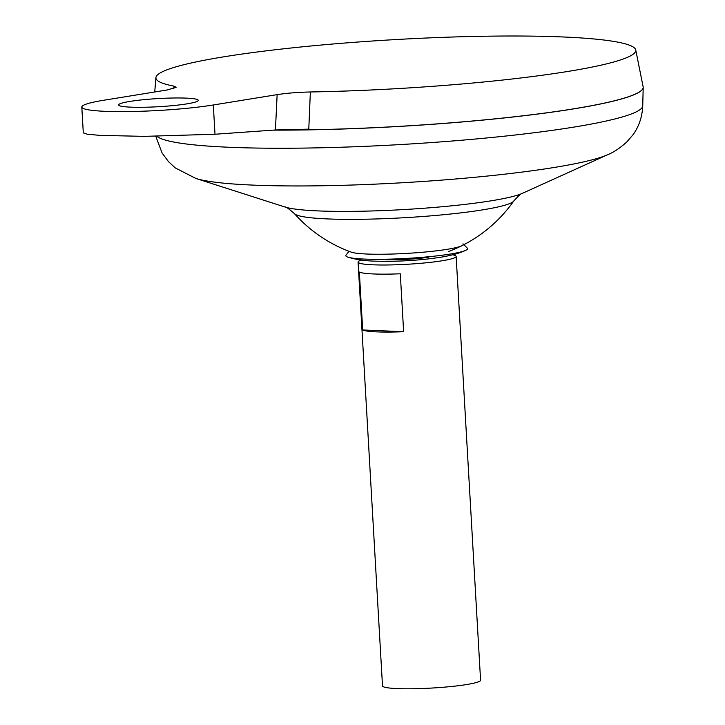 <?xml version="1.0" encoding="UTF-8"?>
<svg xmlns="http://www.w3.org/2000/svg" width="725" height="725" viewBox="0 0 725 725"><rect width="100%" height="100%" fill="white"/><g stroke="black" fill="none" stroke-linecap="round" stroke-linejoin="round"><path stroke-width="1.09" d="M448.603 251.521A140.17 140.17 0 0 0 513.726 201.052L513.726 201.052A110.155 11.247 -3.3 0 1 482.823 209.833A110.155 11.247 -3.3 0 1 327.31 218.914A110.155 11.247 -3.3 0 1 294.495 213.694A140.17 140.17 0 0 0 351.208 252.119A56.931 5.809 -3.3 0 0 366.768 254.022A56.931 5.809 -3.3 0 0 447.135 249.328A56.931 5.809 -3.3 0 0 461.807 245.739A56.931 5.809 -3.3 0 0 463.003 243.808M349.033 251.303L346.042 255.118A60.973 6.226 -3.3 0 0 348.118 257.221A60.973 6.226 -3.3 0 0 450.288 254.049A60.973 6.226 -3.3 0 0 465.459 250.451A60.973 6.226 -3.3 0 0 467.281 248.131L463.873 244.688M129.893 101.418A39.911 4.078 176.7 0 1 173.329 98.002A39.911 4.078 176.7 0 1 198.269 100.34A39.911 4.078 176.7 0 1 186.968 103.856A39.911 4.078 176.7 0 1 143.532 107.273A39.911 4.078 176.7 0 1 118.592 104.935A39.911 4.078 176.7 0 1 129.893 101.418M361.349 260.067A49.119 5.012 -3.3 0 0 358.068 262.087A49.119 5.012 -3.3 0 0 388.763 264.96A49.119 5.012 -3.3 0 0 442.223 260.755A49.119 5.012 -3.3 0 0 456.143 256.433A49.119 5.012 -3.3 0 0 452.645 254.801M385.537 259.677A30.704 3.136 -3.3 0 0 428.874 257.148M400.3 273.787L403.635 331.715A49.119 5.012 176.7 0 1 362.69 329.966L359.346 272.038A49.119 5.012 -3.3 0 0 400.3 273.787M358.068 262.087L382.501 685.877A49.119 5.012 -3.3 0 0 413.196 688.75A49.119 5.012 -3.3 0 0 466.655 684.545A49.119 5.012 -3.3 0 0 480.575 680.222L456.143 256.433M273.37 130.119A245.53 25.067 -3.3 0 0 573.566 108.895A245.53 25.067 -3.3 0 0 642.006 89.864M273.271 130.128A245.594 25.067 -3.3 0 0 573.611 108.895A245.594 25.067 -3.3 0 0 643.193 87.462A245.594 25.067 -3.3 0 0 643.184 87.227M224.007 56.786A240.328 24.532 -3.3 0 0 155.92 77.611A240.328 24.532 -3.3 0 0 173.955 86.139L176.257 87.218L167.384 89.936L103.557 100.286A76.75 7.83 176.7 0 0 81.807 107.055A76.75 7.83 176.7 0 0 129.775 111.55A76.75 7.83 176.7 0 0 213.313 104.98L277.14 94.631C286.719 93.153 297.794 92.265 310.363 91.975A240.328 24.532 -3.3 0 0 567.693 71.476A240.328 24.532 -3.3 0 0 635.734 49.943A240.328 24.532 -3.3 0 0 483.974 36.25A240.328 24.532 -3.3 0 0 224.007 56.786M274.095 130.065A245.594 25.067 -3.3 0 0 573.602 108.832A245.594 25.067 -3.3 0 0 643.138 86.837L635.734 49.943M310.363 91.975L308.778 129.15L275.418 129.974L277.14 94.631M173.828 88.577L173.955 86.139M362.69 329.966L403.635 331.715M81.807 107.055L83.302 132.892L87.263 134.207L99.832 135.367L144.175 136.363L214.999 134.243L275.418 129.974M156.899 136.291A244.089 24.913 -3.3 0 0 320.033 147.8A244.089 24.913 -3.3 0 0 573.584 127.147A244.089 24.913 -3.3 0 0 642.74 105.841L643.193 87.462M294.495 213.694C288.885 208.782 285.759 206.571 285.133 207.06L195.813 178.432A213.404 21.786 -3.3 0 0 347.946 185.156A213.404 21.786 -3.3 0 0 554.027 167.502A213.404 21.786 -3.3 0 0 607.704 154.679C613.604 152.368 620.002 148.099 626.889 141.873L632.862 134.941C638.952 126.63 642.25 116.933 642.74 105.841M285.133 207.06A122.86 12.543 -3.3 0 0 372.713 210.939A122.86 12.543 -3.3 0 0 491.369 200.771A122.86 12.543 -3.3 0 0 522.263 193.385L607.704 154.679M214.999 134.243L213.313 104.98M465.459 250.451C459.713 253.161 451.367 255.436 440.41 257.293C424.877 259.677 408.021 261.018 389.851 261.335C369.333 261.299 361.095 260.909 348.118 257.221M195.813 178.432L175.278 167.919L168.553 161.711L162.083 153.002L155.784 136.3M513.726 201.052C518.737 195.523 521.583 192.968 522.263 193.385M155.92 77.611L154.733 91.993"/></g></svg>

